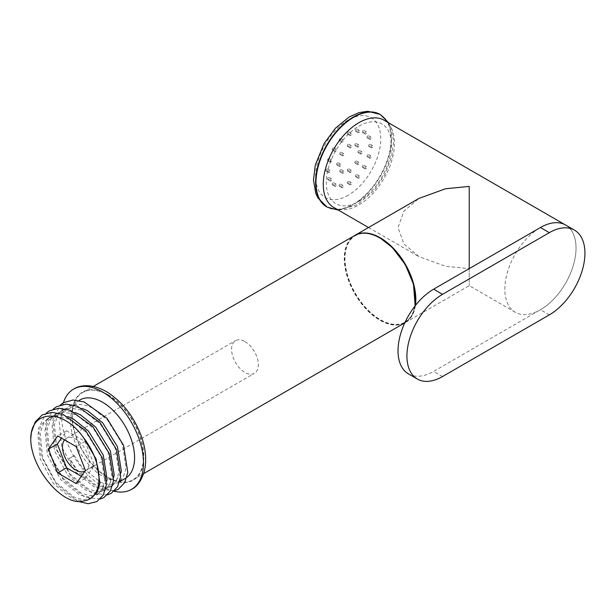 <?xml version="1.0" encoding="UTF-8"?>
<svg xmlns="http://www.w3.org/2000/svg" width="615" height="615" viewBox="0 0 615 615"><rect width="100%" height="100%" fill="white"/><g stroke="black" fill="none" stroke-linecap="round" stroke-linejoin="round"><path stroke-width="0.46" stroke-dasharray="3.08 2.31" d="M114.513 490.793L99.13 489.017L77.744 471.813L68.942 458.629L74.277 455.546L82.033 467.239L100.875 482.521L110.054 484.651L117.811 482.737L123.346 476.979L126.09 467.969L122.277 444.007L107.563 420.16L92.481 408.045L87.292 405.708L77.405 403.986L68.934 406.307L62.692 412.481L59.232 421.905L61.623 446.69L74.907 471.351L93.757 486.634L102.928 488.764L110.685 486.849L116.227 481.091L118.964 472.074L115.159 448.112L100.445 424.273L85.362 412.15L80.173 409.813L70.279 408.091L61.815 410.42L55.565 416.593L52.114 426.018L54.497 450.803L67.788 475.464L86.638 490.739L95.817 492.876L103.566 490.962L109.101 485.204L111.845 476.187L108.04 452.225L93.319 428.386L78.236 416.263L73.054 413.926L63.168 412.204L54.704 414.525L48.447 420.698L44.995 430.123L47.378 454.908L60.67 479.577L79.52 494.852L88.691 496.989L96.455 495.067L101.982 489.309L104.727 480.3L100.914 456.338L86.2 432.499L71.117 420.376L65.928 418.039L56.042 416.317L47.578 418.646L41.328 424.811L37.876 434.236L40.259 459.021L53.551 483.682L72.393 498.965L83.532 501.01M77.774 501.356L56.388 484.143L41.282 456.338L38.491 428.394L46.033 413.28M100.276 499.019L84.885 497.243L63.506 480.031L48.401 452.225L45.618 424.281L53.151 409.167M107.394 494.906L92.012 493.13L70.625 475.918L55.519 448.112L52.736 420.168L60.27 405.062M91.65 497.843L83.894 499.757L74.723 497.62L55.873 482.345L42.581 457.675L40.198 432.899L43.65 423.466L49.9 417.301L58.317 414.979L68.15 416.655M106.695 481.214L98.777 493.73L91.02 495.644L81.841 493.514L62.991 478.232L49.707 453.57L47.317 428.786L50.768 419.361L57.018 413.188L65.436 410.866L75.268 412.55M113.821 477.102L105.895 489.617L98.139 491.531L88.96 489.402L70.118 474.119L56.826 449.457L54.435 424.673L57.895 415.248L64.145 409.075L72.562 406.753L82.387 408.437M120.94 472.989L113.014 485.504L105.257 487.426L96.078 485.289L77.236 470.014L69.48 458.321L68.942 458.629M126.813 477.394A45.31 26.161 60 0 1 125.199 478.47A45.31 26.161 60 0 1 79.889 452.309A45.31 26.161 60 0 1 79.889 399.988M74.277 455.546L69.48 458.321M114.052 491.239A57.902 33.425 60 0 1 73.393 455.584A57.902 33.425 60 0 1 63.422 402.71M107.871 394.638A50.837 29.351 60 0 1 139.005 474.88A50.837 29.351 60 0 1 76.737 438.933A50.837 29.351 60 0 1 107.871 394.638M107.871 395.045A50.345 29.066 60 0 1 140.766 439.41A50.345 29.066 60 0 1 133.048 479.754A50.345 29.066 60 0 1 82.702 450.687A50.345 29.066 60 0 1 82.702 392.547A50.345 29.066 60 0 1 107.871 395.045M244.947 341.594A18.881 10.901 60 0 1 257.285 358.238A18.881 10.901 60 0 1 254.387 373.367A18.881 10.901 60 0 1 235.507 362.466A18.881 10.901 60 0 1 235.507 340.664A18.881 10.901 60 0 1 244.947 341.594M64.552 439.902A18.881 10.901 60 0 1 66.405 438.295A18.881 10.901 60 0 1 75.845 439.225A18.881 10.901 60 0 1 88.176 455.869A18.881 10.901 60 0 1 85.285 470.998A18.881 10.901 60 0 1 84.939 471.182M81.334 476.31L85.093 478.485L94.341 465.324L85.093 441.485L66.597 430.808L61.454 438.118M66.597 430.808L57.695 435.943M85.093 441.485L76.191 446.621M85.093 478.485L76.191 483.621M94.341 465.324L85.439 470.46M408.46 373.897A50.345 29.066 120 0 0 433.629 371.399L540.431 309.737A50.345 29.066 120 0 0 573.326 265.373A50.345 29.066 120 0 0 565.608 225.029A50.345 29.066 120 0 1 565.608 283.169A50.345 29.066 120 0 1 515.262 312.236A50.345 29.066 120 0 1 507.544 271.892A50.345 29.066 120 0 1 540.431 227.527M348.19 183.332A1.261 0.73 -60 0 1 347.56 183.393A1.261 0.73 -60 0 1 347.56 181.94A1.261 0.73 -60 0 1 348.82 181.217A1.261 0.73 -60 0 1 349.013 182.225A1.261 0.73 -60 0 1 348.19 183.332M340.018 186.176A1.261 0.73 -60 0 1 339.388 186.237A1.261 0.73 -60 0 1 339.388 184.784A1.261 0.73 -60 0 1 340.641 184.054A1.261 0.73 -60 0 1 340.841 185.069A1.261 0.73 -60 0 1 340.018 186.176M333.084 184.831A1.261 0.73 -60 0 1 332.454 184.892A1.261 0.73 -60 0 1 332.454 183.439A1.261 0.73 -60 0 1 333.714 182.709A1.261 0.73 -60 0 1 333.907 183.724A1.261 0.73 -60 0 1 333.084 184.831M328.456 179.503A1.261 0.73 -60 0 1 327.826 179.565A1.261 0.73 -60 0 1 327.826 178.112A1.261 0.73 -60 0 1 329.087 177.381A1.261 0.73 -60 0 1 329.279 178.388A1.261 0.73 -60 0 1 328.456 179.503M326.826 171.001A1.261 0.73 -60 0 1 326.196 171.062A1.261 0.73 -60 0 1 326.196 169.609A1.261 0.73 -60 0 1 327.457 168.887A1.261 0.73 -60 0 1 327.649 169.894A1.261 0.73 -60 0 1 326.826 171.001M328.456 160.623A1.261 0.73 -60 0 1 327.826 160.684A1.261 0.73 -60 0 1 327.826 159.231A1.261 0.73 -60 0 1 329.087 158.509A1.261 0.73 -60 0 1 329.279 159.516A1.261 0.73 -60 0 1 328.456 160.623M333.084 149.945A1.261 0.73 -60 0 1 332.454 150.014A1.261 0.73 -60 0 1 332.454 148.553A1.261 0.73 -60 0 1 333.714 147.831A1.261 0.73 -60 0 1 333.907 148.838A1.261 0.73 -60 0 1 333.084 149.945M340.018 140.597A1.261 0.73 -60 0 1 339.388 140.666A1.261 0.73 -60 0 1 339.388 139.213A1.261 0.73 -60 0 1 340.641 138.483A1.261 0.73 -60 0 1 340.841 139.49A1.261 0.73 -60 0 1 340.018 140.597M348.19 134.001A1.261 0.73 -60 0 1 347.56 134.062A1.261 0.73 -60 0 1 347.56 132.609A1.261 0.73 -60 0 1 348.82 131.887A1.261 0.73 -60 0 1 349.013 132.894A1.261 0.73 -60 0 1 348.19 134.001M340.641 154.311A1.261 0.73 -60 0 1 340.01 154.373A1.261 0.73 -60 0 1 340.01 152.92A1.261 0.73 -60 0 1 341.264 152.189A1.261 0.73 -60 0 1 341.463 153.197A1.261 0.73 -60 0 1 340.641 154.311M337.512 164.835A1.261 0.73 -60 0 1 336.882 164.897A1.261 0.73 -60 0 1 336.882 163.444A1.261 0.73 -60 0 1 338.142 162.714A1.261 0.73 -60 0 1 338.335 163.728A1.261 0.73 -60 0 1 337.512 164.835M340.641 171.746A1.261 0.73 -60 0 1 340.01 171.808A1.261 0.73 -60 0 1 340.01 170.355A1.261 0.73 -60 0 1 341.264 169.632A1.261 0.73 -60 0 1 341.463 170.639A1.261 0.73 -60 0 1 340.641 171.746M348.19 171.001A1.261 0.73 -60 0 1 347.56 171.062A1.261 0.73 -60 0 1 347.56 169.609A1.261 0.73 -60 0 1 348.82 168.887A1.261 0.73 -60 0 1 349.013 169.894A1.261 0.73 -60 0 1 348.19 171.001M355.739 163.029A1.261 0.73 -60 0 1 355.109 163.09A1.261 0.73 -60 0 1 355.109 161.637A1.261 0.73 -60 0 1 356.369 160.907A1.261 0.73 -60 0 1 356.562 161.922A1.261 0.73 -60 0 1 355.739 163.029M358.868 152.505A1.261 0.73 -60 0 1 358.238 152.566A1.261 0.73 -60 0 1 358.238 151.113A1.261 0.73 -60 0 1 359.498 150.383A1.261 0.73 -60 0 1 359.69 151.39A1.261 0.73 -60 0 1 358.868 152.505M355.739 145.586A1.261 0.73 -60 0 1 355.109 145.647A1.261 0.73 -60 0 1 355.109 144.194A1.261 0.73 -60 0 1 356.369 143.472A1.261 0.73 -60 0 1 356.562 144.479A1.261 0.73 -60 0 1 355.739 145.586M356.362 176.736A1.261 0.73 -60 0 1 355.731 176.797A1.261 0.73 -60 0 1 355.731 175.344A1.261 0.73 -60 0 1 356.992 174.622A1.261 0.73 -60 0 1 357.184 175.629A1.261 0.73 -60 0 1 356.362 176.736M363.296 167.388A1.261 0.73 -60 0 1 362.666 167.449A1.261 0.73 -60 0 1 362.666 165.996A1.261 0.73 -60 0 1 363.926 165.274A1.261 0.73 -60 0 1 364.118 166.281A1.261 0.73 -60 0 1 363.296 167.388M367.924 156.717A1.261 0.73 -60 0 1 367.293 156.779A1.261 0.73 -60 0 1 367.293 155.326A1.261 0.73 -60 0 1 368.554 154.596A1.261 0.73 -60 0 1 368.746 155.603A1.261 0.73 -60 0 1 367.924 156.717M369.554 146.339A1.261 0.73 -60 0 1 368.923 146.401A1.261 0.73 -60 0 1 368.923 144.948A1.261 0.73 -60 0 1 370.176 144.218A1.261 0.73 -60 0 1 370.368 145.225A1.261 0.73 -60 0 1 369.554 146.339M367.924 137.837A1.261 0.73 -60 0 1 367.293 137.898A1.261 0.73 -60 0 1 367.293 136.445A1.261 0.73 -60 0 1 368.554 135.715A1.261 0.73 -60 0 1 368.746 136.73A1.261 0.73 -60 0 1 367.924 137.837M363.296 132.509A1.261 0.73 -60 0 1 362.666 132.571A1.261 0.73 -60 0 1 362.666 131.118A1.261 0.73 -60 0 1 363.926 130.388A1.261 0.73 -60 0 1 364.118 131.395A1.261 0.73 -60 0 1 363.296 132.509M356.362 131.164A1.261 0.73 -60 0 1 355.731 131.226A1.261 0.73 -60 0 1 355.731 129.773A1.261 0.73 -60 0 1 356.992 129.042A1.261 0.73 -60 0 1 357.184 130.049A1.261 0.73 -60 0 1 356.362 131.164M348.19 146.339A1.261 0.73 -60 0 1 347.56 146.401A1.261 0.73 -60 0 1 347.56 144.948A1.261 0.73 -60 0 1 348.82 144.218A1.261 0.73 -60 0 1 349.013 145.225A1.261 0.73 -60 0 1 348.19 146.339M350.681 147.777A1.261 0.73 -60 0 1 350.05 147.838A1.261 0.73 -60 0 1 350.05 146.385A1.261 0.73 -60 0 1 351.311 145.655A1.261 0.73 -60 0 1 351.503 146.662A1.261 0.73 -60 0 1 350.681 147.777M358.853 132.602A1.261 0.73 -60 0 1 358.23 132.663A1.261 0.73 -60 0 1 358.23 131.21A1.261 0.73 -60 0 1 359.483 130.48A1.261 0.73 -60 0 1 359.675 131.495A1.261 0.73 -60 0 1 358.853 132.602M365.787 133.947A1.261 0.73 -60 0 1 365.156 134.008A1.261 0.73 -60 0 1 365.156 132.556A1.261 0.73 -60 0 1 366.417 131.825A1.261 0.73 -60 0 1 366.609 132.84A1.261 0.73 -60 0 1 365.787 133.947M370.414 139.274A1.261 0.73 -60 0 1 369.784 139.336A1.261 0.73 -60 0 1 369.784 137.883A1.261 0.73 -60 0 1 371.045 137.16A1.261 0.73 -60 0 1 371.237 138.167A1.261 0.73 -60 0 1 370.414 139.274M372.044 147.777A1.261 0.73 -60 0 1 371.414 147.838A1.261 0.73 -60 0 1 371.414 146.385A1.261 0.73 -60 0 1 372.675 145.655A1.261 0.73 -60 0 1 372.867 146.662A1.261 0.73 -60 0 1 372.044 147.777M370.414 158.155A1.261 0.73 -60 0 1 369.784 158.216A1.261 0.73 -60 0 1 369.784 156.763A1.261 0.73 -60 0 1 371.045 156.033A1.261 0.73 -60 0 1 371.237 157.04A1.261 0.73 -60 0 1 370.414 158.155M365.787 168.825A1.261 0.73 -60 0 1 365.156 168.887A1.261 0.73 -60 0 1 365.156 167.434A1.261 0.73 -60 0 1 366.417 166.711A1.261 0.73 -60 0 1 366.609 167.718A1.261 0.73 -60 0 1 365.787 168.825M358.853 178.173A1.261 0.73 -60 0 1 358.23 178.235A1.261 0.73 -60 0 1 358.23 176.782A1.261 0.73 -60 0 1 359.483 176.059A1.261 0.73 -60 0 1 359.675 177.066A1.261 0.73 -60 0 1 358.853 178.173M358.23 147.023A1.261 0.73 -60 0 1 357.607 147.093A1.261 0.73 -60 0 1 357.607 145.632A1.261 0.73 -60 0 1 358.86 144.909A1.261 0.73 -60 0 1 359.052 145.916A1.261 0.73 -60 0 1 358.23 147.023M361.359 153.942A1.261 0.73 -60 0 1 360.736 154.004A1.261 0.73 -60 0 1 360.736 152.551A1.261 0.73 -60 0 1 361.989 151.82A1.261 0.73 -60 0 1 362.181 152.835A1.261 0.73 -60 0 1 361.359 153.942M358.23 164.466A1.261 0.73 -60 0 1 357.607 164.528A1.261 0.73 -60 0 1 357.607 163.075A1.261 0.73 -60 0 1 358.86 162.352A1.261 0.73 -60 0 1 359.052 163.359A1.261 0.73 -60 0 1 358.23 164.466M350.681 172.438A1.261 0.73 -60 0 1 350.05 172.5A1.261 0.73 -60 0 1 350.05 171.047A1.261 0.73 -60 0 1 351.311 170.324A1.261 0.73 -60 0 1 351.503 171.331A1.261 0.73 -60 0 1 350.681 172.438M343.132 173.184A1.261 0.73 -60 0 1 342.501 173.253A1.261 0.73 -60 0 1 342.501 171.8A1.261 0.73 -60 0 1 343.762 171.07A1.261 0.73 -60 0 1 343.954 172.077A1.261 0.73 -60 0 1 343.132 173.184M340.003 166.273A1.261 0.73 -60 0 1 339.372 166.334A1.261 0.73 -60 0 1 339.372 164.881A1.261 0.73 -60 0 1 340.633 164.159A1.261 0.73 -60 0 1 340.825 165.166A1.261 0.73 -60 0 1 340.003 166.273M343.132 155.749A1.261 0.73 -60 0 1 342.501 155.81A1.261 0.73 -60 0 1 342.501 154.357A1.261 0.73 -60 0 1 343.762 153.627A1.261 0.73 -60 0 1 343.954 154.634A1.261 0.73 -60 0 1 343.132 155.749M350.681 135.438A1.261 0.73 -60 0 1 350.05 135.508A1.261 0.73 -60 0 1 350.05 134.055A1.261 0.73 -60 0 1 351.311 133.324A1.261 0.73 -60 0 1 351.503 134.331A1.261 0.73 -60 0 1 350.681 135.438M342.509 142.042A1.261 0.73 -60 0 1 341.879 142.103A1.261 0.73 -60 0 1 341.879 140.651A1.261 0.73 -60 0 1 343.139 139.92A1.261 0.73 -60 0 1 343.331 140.927A1.261 0.73 -60 0 1 342.509 142.042M335.575 151.39A1.261 0.73 -60 0 1 334.944 151.451A1.261 0.73 -60 0 1 334.944 149.999A1.261 0.73 -60 0 1 336.205 149.268A1.261 0.73 -60 0 1 336.397 150.275A1.261 0.73 -60 0 1 335.575 151.39M330.947 162.06A1.261 0.73 -60 0 1 330.317 162.122A1.261 0.73 -60 0 1 330.317 160.669A1.261 0.73 -60 0 1 331.577 159.946A1.261 0.73 -60 0 1 331.769 160.953A1.261 0.73 -60 0 1 330.947 162.06M329.325 172.438A1.261 0.73 -60 0 1 328.694 172.5A1.261 0.73 -60 0 1 328.694 171.047A1.261 0.73 -60 0 1 329.947 170.324A1.261 0.73 -60 0 1 330.14 171.331A1.261 0.73 -60 0 1 329.325 172.438M330.947 180.941A1.261 0.73 -60 0 1 330.317 181.002A1.261 0.73 -60 0 1 330.317 179.549A1.261 0.73 -60 0 1 331.577 178.819A1.261 0.73 -60 0 1 331.769 179.834A1.261 0.73 -60 0 1 330.947 180.941M335.575 186.268A1.261 0.73 -60 0 1 334.944 186.33A1.261 0.73 -60 0 1 334.944 184.877A1.261 0.73 -60 0 1 336.205 184.154A1.261 0.73 -60 0 1 336.397 185.161A1.261 0.73 -60 0 1 335.575 186.268M342.509 187.613A1.261 0.73 -60 0 1 341.879 187.675A1.261 0.73 -60 0 1 341.879 186.222A1.261 0.73 -60 0 1 343.139 185.499A1.261 0.73 -60 0 1 343.331 186.506A1.261 0.73 -60 0 1 342.509 187.613M350.681 184.769A1.261 0.73 -60 0 1 350.05 184.838A1.261 0.73 -60 0 1 350.05 183.378A1.261 0.73 -60 0 1 351.311 182.655A1.261 0.73 -60 0 1 351.503 183.662A1.261 0.73 -60 0 1 350.681 184.769M469.23 268.632L469.23 285.66L469.23 268.632L445.498 266.28L418.884 256.593L403.886 243.847L398.028 227.527L403.886 211.199L418.884 198.453M333.699 207.409A50.345 29.066 120 0 0 384.044 178.342A50.345 29.066 120 0 0 384.044 120.202M415.417 305.494A50.345 29.066 60 0 1 405.4 322.514A50.345 29.066 60 0 1 355.147 293.593A50.345 29.066 60 0 1 354.878 235.407M415.01 306.001A50.345 29.066 60 0 1 405.047 322.714A50.345 29.066 60 0 1 354.701 293.647A50.345 29.066 60 0 1 354.701 235.514M415.471 299.459A49.846 28.774 60 0 1 380.108 319.539A49.846 28.774 60 0 1 344.984 258.492A49.846 28.774 60 0 1 380.231 238.213M549.333 314.88L540.431 309.737M442.531 376.541L433.629 371.399M380.393 114.605A53.367 30.811 -60 0 1 388.572 157.371A53.367 30.811 -60 0 1 353.71 204.403A53.367 30.811 -60 0 1 327.026 207.047M326.849 206.94A53.367 30.811 120 0 0 353.348 204.195A53.367 30.811 120 0 0 388.165 157.332A53.367 30.811 120 0 0 380.216 114.505M348.19 195.255A46.071 26.599 -60 0 1 319.977 155.118A46.071 26.599 -60 0 1 376.403 122.546A46.071 26.599 -60 0 1 348.19 195.255M358.868 201.42A46.071 26.599 120 0 0 387.081 128.712A46.071 26.599 120 0 0 330.662 161.284A46.071 26.599 120 0 0 358.868 201.42M110.685 486.849L113.014 485.504M117.811 482.737L119.641 481.676M68.934 406.307L78.997 400.503M47.578 418.646L49.9 417.301M96.447 495.067L98.769 493.73M54.697 414.533L57.018 413.188M103.566 490.962L105.895 489.617M61.815 410.42L64.137 409.083M133.048 479.754L143.641 473.635M404.778 322.875L411.658 316.064L415.156 305.816M82.702 392.547L93.296 386.435M85.285 470.998L254.387 373.367M66.405 438.295L235.507 340.664M338.481 210.176L357.361 204.764L374.151 190.419L384.975 174.276L391.755 156.41L393.577 141.45L391.317 128.166L388.834 122.969M351.311 145.655L348.82 144.218M350.05 147.838L347.56 146.401M359.483 130.48L356.992 129.042M358.23 132.663L355.731 131.226M366.417 131.825L363.926 130.388M365.156 134.008L362.666 132.571M371.045 137.16L368.554 135.715M369.784 139.336L367.293 137.898M372.675 145.655L370.176 144.218M371.414 147.838L368.923 146.401M371.045 156.033L368.554 154.596M369.784 158.216L367.293 156.779M366.417 166.711L363.926 165.274M365.156 168.887L362.666 167.449M359.483 176.059L356.992 174.622M358.23 178.235L355.731 176.797M358.86 144.909L356.369 143.472M357.607 147.093L355.109 145.647M361.989 151.82L359.498 150.383M360.736 154.004L358.238 152.566M358.86 162.352L356.369 160.907M357.607 164.528L355.109 163.09M351.311 170.324L348.82 168.887M350.05 172.5L347.56 171.062M343.762 171.07L341.264 169.632M342.501 173.253L340.01 171.808M340.633 164.159L338.142 162.714M339.372 166.334L336.882 164.897M343.762 153.627L341.264 152.189M342.501 155.81L340.01 154.373M351.311 133.324L348.82 131.887M350.05 135.508L347.56 134.062M343.139 139.92L340.641 138.483M341.879 142.103L339.388 140.666M336.205 149.268L333.714 147.831M334.944 151.451L332.454 150.014M331.577 159.946L329.087 158.509M330.317 162.122L327.826 160.684M329.947 170.324L327.457 168.887M328.694 172.5L326.196 171.062M331.577 178.819L329.087 177.381M330.317 181.002L327.826 179.565M336.205 184.154L333.714 182.709M334.944 186.33L332.454 184.892M343.139 185.499L340.641 184.054M341.879 187.675L339.388 186.237M351.311 182.655L348.82 181.217M350.05 184.838L347.56 183.393M368.539 227.527L418.884 256.593M405.4 322.514L469.23 285.66L515.262 312.236"/><path stroke-width="0.92" d="M30.75 438.964C30.65 409.567 62.845 407.814 83.609 437.803A45.31 26.161 60 0 1 89.598 499.026A45.31 26.161 60 0 1 83.532 501.01C62.861 506.898 30.796 468.338 30.75 438.964L31.373 432.506L35.232 421.882L42.243 414.941L51.76 412.334L62.884 414.31L85.693 430.692L102.221 457.683L106.433 484.805L103.289 495.014L96.986 501.54L88.183 503.731L77.774 501.356M46.033 413.28L49.361 410.828L58.879 408.229L70.002 410.197L92.811 426.587L109.339 453.57L113.552 480.692L110.408 490.901L104.104 497.427L100.276 499.019M53.151 409.167L56.48 406.715L65.997 404.116L77.121 406.085L99.93 422.474L116.458 449.457L120.671 476.579L117.526 486.788L111.23 493.322L107.394 494.906M60.27 405.062L63.599 402.61L73.116 400.004L84.247 401.979L107.048 418.361L123.577 445.345L127.789 472.466L124.645 482.683L118.349 489.209L114.513 490.793M83.609 437.803L96.117 459.105L99.93 483.067L97.185 492.085L91.65 497.843L89.598 499.026M68.15 416.655L73.446 419.03L88.529 431.153L103.243 454.992L107.048 478.954L106.695 481.214M75.268 412.55L80.565 414.917L95.648 427.041L110.362 450.887L114.167 474.849L113.821 477.102M82.387 408.437L87.684 410.812L102.767 422.935L117.48 446.774L121.293 470.736L120.94 472.989M78.997 400.503L79.889 399.988A45.31 26.161 60 0 1 102.544 402.233A45.31 26.161 60 0 1 131.672 440.632A45.31 26.161 60 0 1 126.813 477.394M63.422 402.71A57.902 33.425 60 0 1 73.592 389.087A57.902 33.425 60 0 1 102.544 391.955A57.902 33.425 60 0 1 140.366 442.977A57.902 33.425 60 0 1 131.495 489.371A57.902 33.425 60 0 1 114.052 491.239M85.439 470.46L76.191 446.621L57.695 435.943L48.447 449.104L57.695 472.943L76.191 483.621L85.439 470.46M84.939 471.182A18.881 10.901 60 0 1 75.845 470.06A18.881 10.901 60 0 1 64.152 455.338A18.881 10.901 60 0 1 64.552 439.902M61.454 438.118L57.349 443.961L66.597 467.8L81.334 476.31M57.349 443.961L48.447 449.104M66.597 467.8L57.695 472.943M574.51 230.171L565.608 225.029A50.345 29.066 120 0 0 540.431 227.527L433.629 289.188A50.345 29.066 120 0 0 400.742 333.553A50.345 29.066 120 0 0 408.46 373.897L417.354 379.032A50.345 29.066 120 0 0 442.531 376.541L549.333 314.88A50.345 29.066 120 0 0 582.221 270.515A50.345 29.066 120 0 0 574.51 230.171A50.345 29.066 120 0 0 549.333 232.662L442.531 294.324A50.345 29.066 120 0 0 409.644 338.688A50.345 29.066 120 0 0 417.354 379.032M368.539 227.527L333.699 207.409A50.345 29.066 120 0 1 325.981 167.065A50.345 29.066 120 0 1 358.868 122.7A50.345 29.066 120 0 1 384.044 120.202L565.608 225.029A50.345 29.066 120 0 0 540.431 227.527L549.333 232.662M469.23 268.632L469.23 186.414L445.498 188.767L418.884 198.453L355.055 235.307A50.345 29.066 60 0 1 380.231 237.797A50.345 29.066 60 0 1 415.417 305.494M93.296 386.435L354.701 235.514A50.345 29.066 60 0 1 379.878 238.005A50.345 29.066 60 0 1 415.01 306.001M380.231 238.213A49.846 28.774 60 0 1 415.471 299.459M442.531 294.324L433.629 289.188M380.216 114.505A53.367 30.811 120 0 0 380.032 114.405L367.808 111.269L359.314 112.53L349.282 116.927L335.559 128.074L324.136 143.433L315.287 165.12L313.481 180.049L315.749 193.302L317.824 197.792L327.026 207.047A53.367 30.811 -60 0 1 327.026 145.417A53.367 30.811 -60 0 1 380.393 114.605L380.032 114.405A53.367 30.811 120 0 0 326.665 145.217A53.367 30.811 120 0 0 326.665 206.84A53.367 30.811 120 0 0 326.849 206.94M119.641 481.676L125.199 478.47M73.592 389.087C80.396 384.744 92.296 383.66 106.318 391.578C122.062 401.341 133.686 416.086 141.196 435.827C145.84 448.819 146.87 460.689 144.294 471.413C141.373 480.715 137.107 486.696 131.495 489.371M143.641 473.635L404.778 322.875M354.701 235.514C361.812 231.647 370.292 232.47 380.124 237.982L392.278 247.468L405.239 264.488L413.488 284.222L415.156 305.816M388.834 122.969L380.393 114.605M327.026 207.047L338.481 210.176"/></g></svg>
